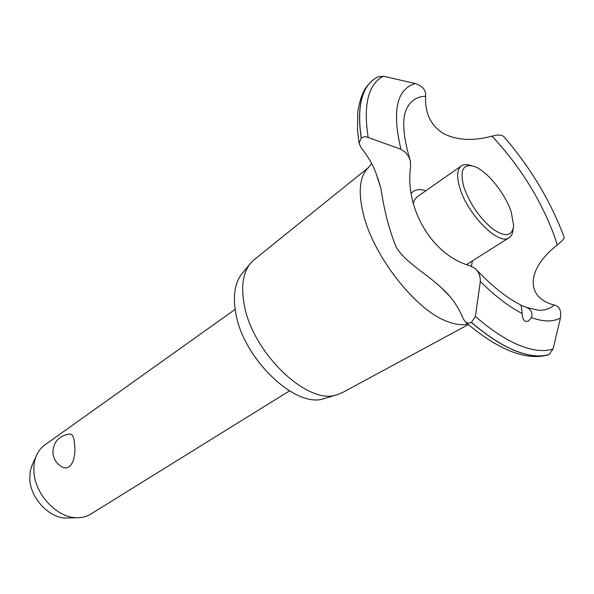 <?xml version="1.0" encoding="UTF-8"?>
<svg xmlns="http://www.w3.org/2000/svg" width="594" height="594" viewBox="0 0 594 594"><rect width="100%" height="100%" fill="white"/><g stroke="black" fill="none" stroke-linecap="round" stroke-linejoin="round"><path stroke-width="0.89" d="M235.165 309.348L44.802 444.958C41.023 447.653 38.165 451.343 36.227 456.014C34.304 460.758 33.546 466.052 33.94 471.911C34.987 494.616 57.514 518.235 77.213 517.723C82.276 517.745 86.783 516.55 90.741 514.122L289.419 390.911M62.207 466.981C56.63 463.869 53.527 459.14 52.888 452.806C53.326 441.825 59.014 435.551 69.958 433.976C72.55 434.014 74.057 437.281 74.465 443.785C76.44 455.836 71.978 471.94 62.207 466.981L61.13 466.379M68.355 517.975L66.387 518.035C49.599 518.458 30.636 498.596 29.789 479.38L30.183 471.324L32.499 464.226M325.438 398.203L323.871 398.671C295.441 408.91 242.233 357.9 235.558 311.783C232.915 295.597 234.853 283.167 241.379 274.48L242.278 273.381M342.471 392.582L336.664 394.884C307.239 405.576 251.217 351.589 243.963 303.126C241.105 286.137 243.057 273.136 249.814 264.137L253.92 259.912L368.525 167.493M467.745 324.064C461.872 325.43 454.915 324.51 446.874 321.317C415.34 309.86 372.928 255.598 363.149 213.276C358.167 192.062 359.615 177.146 367.5 168.525L368.169 167.857M375.995 173.21C373.062 164.976 368.094 156.482 361.1 147.728L359.036 143.154L361.211 138.142L363.506 136.999L366.053 136.739L400.935 149.265L405.494 152.383L408.791 156.749L410.469 160.989L410.528 167.33C404.759 208.798 432.41 255.249 469.527 265.6L475.319 268.555C478.801 271.904 480.472 276.217 480.338 281.497L475.378 316.424L471.436 322.364L469.654 323.099L466.052 322.549L463.417 319.104C458.531 306.979 451.225 296.569 441.498 287.875C425.259 272.787 404.937 261.961 396.235 247.163C389.397 230.635 384.318 211.189 380.992 188.825L375.995 173.21M547.883 354.982L549.22 354.432L553.066 349.012L560.461 317.939C561.523 310.603 559.444 306.296 554.224 305.012C523.96 297.26 527.576 267.731 557.335 244.98C561.389 241.565 563.691 239.204 564.241 237.904L564.241 237.489C550.92 201.604 530.843 168.05 504.002 136.828C501.945 134.756 497.958 134.534 492.047 136.152C472.876 141.231 456.682 140.355 443.473 133.524C430.776 125.631 424.821 113.202 425.608 96.228C426.254 90.362 422.831 86.137 415.34 83.546L383.249 76.188L377.383 76.99L373.188 79.848C361.033 89.627 357.076 109.036 361.301 138.075M411.159 193.51C414.337 189.471 419.201 188.58 425.75 190.83M492.047 136.152C520.448 166.743 541.401 200.527 554.907 237.496L557.335 244.98M408.516 154.522C401.819 129.938 403.4 116.342 405.969 110.172C409.83 101.225 416.379 96.57 425.608 96.228M520.745 305.168L524.346 306.563C530.672 308.568 533.048 312.258 531.467 317.634L528.348 321.191L525.475 321.443C523.321 320.136 522.215 317.5 522.171 313.521C521.703 307.618 521.079 304.663 520.285 304.655M554.224 305.012C550.304 308.59 545.21 310.365 538.921 310.335L526.648 307.499M472.356 260.922L471.458 266.067M413.298 203.623L414.478 200.052L416.825 197.097L461.389 165.867C463.766 164.271 466.906 164.167 470.827 165.548M513.097 229.113C512.852 233.279 511.523 236.152 509.117 237.711C498.997 246.176 467.188 214.323 459.704 187.459C456.526 176.396 457.083 169.193 461.389 165.867M511.33 212.37C505.472 193.755 487.102 170.849 474.302 166.439C463.06 163.291 459.563 170.092 463.795 186.835C469.795 203.779 479.41 217.79 492.619 228.868C505.286 237.526 512.28 236.442 513.61 225.616L511.33 212.37M549.22 354.432C540.161 357.284 528.905 356.066 515.451 350.787C501.9 345.337 487.229 335.862 471.436 322.364M549.123 354.484C540.057 357.336 528.801 356.118 515.354 350.839C501.804 345.389 487.132 335.922 471.332 322.423M522.163 313.521C509.065 306.801 495.121 296.124 480.338 281.497M553.066 349.012C544.119 351.952 532.915 350.735 519.46 345.359C505.902 339.813 491.208 330.167 475.378 316.424M560.461 317.939C553.192 322.037 543.532 321.933 531.467 317.634M361.211 138.142C356.994 109.185 360.929 89.798 373.017 79.982L373.091 79.93M368.109 137.117C363.179 104.73 368.228 84.422 383.249 76.188M400.935 149.265C391.892 110.818 396.695 88.914 415.34 83.546M31.749 465.882L36.227 456.014M66.387 518.035L77.213 517.723M241.379 274.48L249.814 264.137M367.5 168.525L371.673 163.632M377.576 177.465L380.992 188.825M408.783 155.45L409.853 159.043M520.262 304.67C507.09 298.114 492.523 286.516 476.574 269.891M465.711 322.327C498.47 350.133 525.987 360.981 548.255 354.863M441.498 287.875L449.064 295.656M359.036 143.154L357.462 129.663L357.811 111.665C361.583 90.073 366.565 86.301 373.017 79.982M466.565 264.575L509.117 237.711M342.159 392.753L468.339 324.562M323.871 398.671L336.664 394.884"/></g></svg>
